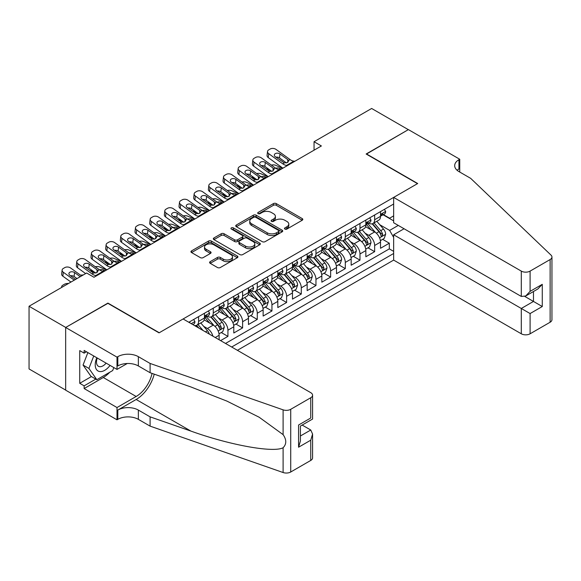 <?xml version="1.0" encoding="UTF-8"?>
<svg xmlns="http://www.w3.org/2000/svg" width="581" height="581" viewBox="0 0 581 581"><rect width="100%" height="100%" fill="white"/><g stroke="black" fill="none" stroke-linecap="round" stroke-linejoin="round"><path stroke-width="0.87" d="M284.901 229.074A1.423 0.821 0 0 0 286.912 229.074L302.214 220.243A2.033 1.177 0 0 0 302.81 219.407A2.033 1.177 0 0 0 302.214 218.579L276.295 203.611A2.033 1.177 0 0 0 273.411 203.611L258.109 212.45A1.423 0.821 0 0 0 257.695 213.031A1.423 0.821 0 0 0 258.109 213.612A1.423 0.821 0 0 0 260.128 213.612L262.111 212.464A6.514 3.762 0 0 1 271.327 212.464L273.484 213.714A6.514 3.762 0 0 1 275.394 216.379A6.514 3.762 0 0 1 273.484 219.037L271.501 220.177A1.423 0.821 0 0 0 271.087 220.758A1.423 0.821 0 0 0 271.501 221.346A1.423 0.821 0 0 0 273.52 221.346L275.503 220.199A6.514 3.762 0 0 1 284.719 220.199L286.876 221.448A6.514 3.762 0 0 1 288.786 224.106A6.514 3.762 0 0 1 286.876 226.772L284.901 227.912A1.423 0.821 0 0 0 284.479 228.493A1.423 0.821 0 0 0 284.901 229.074L284.901 227.912M210.191 261.646A2.033 1.177 0 0 0 209.596 262.481A2.033 1.177 0 0 0 210.191 263.309L217.461 267.514A2.033 1.177 0 0 0 220.344 267.514L237.338 257.703A2.033 1.177 0 0 0 237.934 256.867A2.033 1.177 0 0 0 237.338 256.039L211.411 241.071A2.033 1.177 0 0 0 208.535 241.071L191.541 250.883A2.033 1.177 0 0 0 190.946 251.711A2.033 1.177 0 0 0 191.541 252.546L200.322 257.615A2.033 1.177 0 0 0 203.205 257.615L210.475 253.418A2.033 1.177 0 0 0 211.077 252.582A2.033 1.177 0 0 0 210.475 251.755L206.124 249.242A5.447 3.145 0 0 1 204.527 247.012A5.447 3.145 0 0 1 207.889 244.107A5.447 3.145 0 0 1 213.823 244.79L230.889 254.645A5.447 3.145 0 0 1 232.487 256.867A5.447 3.145 0 0 1 229.125 259.772A5.447 3.145 0 0 1 223.184 259.09L220.344 257.448A2.033 1.177 0 0 0 217.461 257.448L210.191 261.646L210.191 263.309M107.913 303.34L65.733 327.437L29.05 306.26L29.05 368.95L65.66 390.083M107.913 303.086L159.267 332.731L417.492 183.647L366.139 154.001L408.32 129.65L371.644 108.473L314.052 141.72L314.052 150.189M29.05 306.26L86.634 273.012L93.977 277.253L321.387 145.954L314.052 141.72M262.249 241.652A2.033 1.177 0 0 0 265.132 241.652L282.126 231.841A2.033 1.177 0 0 0 282.722 231.013A2.033 1.177 0 0 0 282.126 230.178L256.199 215.21A2.033 1.177 0 0 0 253.323 215.21L236.329 225.021A2.033 1.177 0 0 0 235.733 225.856A2.033 1.177 0 0 0 236.329 226.684L262.249 241.652M231.928 229.386A1.423 0.821 0 0 1 233.373 229.582L233.373 227.89L259.729 243.105A2.033 1.177 0 0 1 260.324 243.94A2.033 1.177 0 0 1 259.729 244.768L242.735 254.58A2.033 1.177 0 0 1 239.859 254.58L213.931 239.612L213.931 237.956A2.033 1.177 0 0 0 213.336 238.784A2.033 1.177 0 0 0 213.931 239.612M213.931 237.956L221.208 233.751A2.033 1.177 0 0 1 224.084 233.751L234.601 239.822A2.033 1.177 0 0 0 237.484 239.822L242.306 237.041A2.033 1.177 0 0 0 242.902 236.206A2.033 1.177 0 0 0 242.306 235.378L231.361 229.052A1.423 0.821 0 0 1 230.94 228.471A1.423 0.821 0 0 1 231.819 227.716A1.423 0.821 0 0 1 233.373 227.89M220.591 340.611L227.926 336.377L221.252 332.521M218.376 317.901L222.058 320.029A8.301 4.793 60 0 1 227.926 330.197L233.794 326.805L233.794 332.993L242.604 327.909L235.922 324.053M233.046 309.433L236.736 311.561A8.301 4.793 60 0 1 242.604 321.721L248.472 318.337L248.472 324.518L257.274 319.434L250.6 315.585M247.724 300.958L251.406 303.086A8.301 4.793 60 0 1 257.274 313.253L263.142 309.862L263.142 316.049L271.944 310.966L265.27 307.109M262.394 292.49L266.076 294.618A8.301 4.793 60 0 1 271.944 304.778L277.812 301.394L277.812 307.574L286.615 302.498L279.94 298.641M277.064 284.022L280.746 286.142A8.301 4.793 60 0 1 286.615 296.31L292.483 292.926L292.483 299.106L301.292 294.022L294.611 290.166M291.735 275.547L295.424 277.674A8.301 4.793 60 0 1 301.292 287.842L307.16 284.45L307.16 290.638L315.962 285.554L309.288 281.698M306.412 267.078L310.094 269.206A8.301 4.793 60 0 1 315.962 279.367L321.83 275.982L321.83 282.163L330.633 277.079L323.958 273.23M321.082 258.603L324.764 260.731A8.301 4.793 60 0 1 330.633 270.899L336.501 267.507L336.501 273.695L345.303 268.611L338.629 264.754M335.753 250.135L339.435 252.263A8.301 4.793 60 0 1 345.303 262.43L351.171 259.039L351.171 265.219L359.98 260.143L353.299 256.286M350.423 241.667L354.105 243.795A8.301 4.793 60 0 1 359.98 253.955L365.848 250.571L365.848 256.751L374.651 251.667L374.651 245.487A8.301 4.793 -120 0 0 368.782 235.32L365.1 233.192M367.976 247.818L374.651 251.667M219.124 339.769L219.124 335.273A8.301 4.793 -120 0 0 213.256 325.113L204.185 319.87M212.915 336.181A8.301 4.793 60 0 0 207.388 328.497L203.706 326.369M233.794 326.805A8.301 4.793 -120 0 0 227.926 316.638L218.855 311.401M248.472 318.337A8.301 4.793 -120 0 0 242.604 308.17L233.526 302.933M263.142 309.862A8.301 4.793 -120 0 0 257.274 299.702L248.203 294.458M277.812 301.394A8.301 4.793 -120 0 0 271.944 291.226L262.873 285.99M292.483 292.926A8.301 4.793 -120 0 0 286.615 282.758L277.544 277.522M307.16 284.45A8.301 4.793 -120 0 0 301.292 274.283L292.214 269.047M321.83 275.982A8.301 4.793 -120 0 0 315.962 265.815L306.884 260.578M336.501 267.507A8.301 4.793 -120 0 0 330.633 257.347L321.562 252.103M351.171 259.039A8.301 4.793 -120 0 0 345.303 248.871L336.232 243.635M365.848 250.571A8.301 4.793 -120 0 0 359.98 240.403L350.902 235.167M237.397 350.314L393.649 260.099L521.295 333.792L521.295 308.467L533.474 301.437L533.474 291.509M231.674 347.01L393.649 253.49M393.649 204.018L188.825 322.273M207.308 316.26L207.388 316.304A8.301 4.793 60 0 0 211.535 316.71L217.41 313.326A8.301 4.793 -120 0 0 219.124 309.528L219.124 304.778M221.986 307.785L222.058 307.828A8.301 4.793 60 0 0 226.212 308.242L232.08 304.851A8.301 4.793 -120 0 0 233.794 301.052L233.794 296.31M236.656 299.317L236.736 299.36A8.301 4.793 60 0 0 240.883 299.774L246.751 296.383A8.301 4.793 -120 0 0 248.472 292.584L248.472 287.842M251.326 290.841L251.406 290.892A8.301 4.793 60 0 0 255.553 291.299L261.421 287.915A8.301 4.793 -120 0 0 263.142 284.109L263.142 279.367M265.996 282.373L266.076 282.417A8.301 4.793 60 0 0 270.223 282.831L276.098 279.439A8.301 4.793 -120 0 0 277.812 275.641L277.812 270.899M280.674 273.905L280.746 273.949A8.301 4.793 60 0 0 284.901 274.355L290.769 270.971A8.301 4.793 -120 0 0 292.483 267.173L292.483 262.43M295.344 265.43L295.424 265.473A8.301 4.793 60 0 0 299.571 265.887L305.439 262.496A8.301 4.793 -120 0 0 307.16 258.698L307.16 253.955M310.014 256.962L310.094 257.005A8.301 4.793 60 0 0 314.241 257.419L320.109 254.028A8.301 4.793 -120 0 0 321.83 250.229L321.83 245.487M324.685 248.494L324.764 248.537A8.301 4.793 60 0 0 328.911 248.944L334.787 245.56A8.301 4.793 -120 0 0 336.501 241.761L336.501 237.012M339.362 240.018L339.435 240.062A8.301 4.793 60 0 0 343.589 240.476L349.457 237.084A8.301 4.793 -120 0 0 351.171 233.286L351.171 228.544M354.032 231.55L354.105 231.594A8.301 4.793 60 0 0 358.259 232.008L364.127 228.616A8.301 4.793 -120 0 0 365.848 224.818L365.848 220.076M225.508 343.451L389.321 248.871L389.321 243.199L380.519 248.283L380.519 242.095A8.301 4.793 -120 0 0 374.651 231.935L365.572 226.692M368.703 223.075L368.782 223.126A8.301 4.793 -120 0 0 372.929 223.532A8.301 4.793 -120 0 0 374.651 219.734L374.651 214.992M372.929 223.532L378.797 220.148A8.301 4.793 -120 0 0 380.519 216.343L380.519 211.6M189.784 322.825L189.784 321.721M198.586 316.638L198.586 321.387A8.301 4.793 60 0 1 196.865 325.186A8.301 4.793 60 0 1 194.308 325.44M196.865 325.186L202.733 321.794A8.301 4.793 -120 0 0 204.454 317.996L204.454 313.253M213.256 308.17L213.256 312.912A8.301 4.793 60 0 1 211.535 316.71M227.926 299.702L227.926 304.444A8.301 4.793 60 0 1 226.212 308.242M242.604 291.226L242.604 295.969A8.301 4.793 60 0 1 240.883 299.774M257.274 282.758L257.274 287.501A8.301 4.793 60 0 1 255.553 291.299M271.944 274.283L271.944 279.033A8.301 4.793 60 0 1 270.223 282.831M286.615 265.815L286.615 270.557A8.301 4.793 60 0 1 284.901 274.355M301.292 257.347L301.292 262.089A8.301 4.793 60 0 1 299.571 265.887M315.962 248.871L315.962 253.614A8.301 4.793 60 0 1 314.241 257.419M330.633 240.403L330.633 245.146A8.301 4.793 60 0 1 328.911 248.944M345.303 231.935L345.303 236.678A8.301 4.793 60 0 1 343.589 240.476M359.98 223.46L359.98 228.202A8.301 4.793 60 0 1 358.259 232.008M359.98 253.955L359.98 260.143M345.303 262.43L345.303 268.611M330.633 270.899L330.633 277.079M315.962 279.367L315.962 285.554M301.292 287.842L301.292 294.022M286.615 296.31L286.615 302.498M271.944 304.778L271.944 310.966M257.274 313.253L257.274 319.434M242.604 321.721L242.604 327.909M227.926 330.197L227.926 336.377M393.649 237.397L389.611 230.41L379.771 224.724M389.611 230.41L398.268 225.406M383.082 214.774L393.649 220.874M383.373 214.607L389.611 218.209L393.649 215.878M382.647 239.343L389.321 243.199M389.321 248.871L393.649 251.37M285.467 229.277L286.876 228.464A6.514 3.762 0 0 0 288.786 225.806L288.786 224.106M275.394 216.379L275.394 218.071A6.514 3.762 0 0 1 273.484 220.729L272.075 221.543M302.185 220.257L276.295 205.304A2.033 1.177 0 0 0 273.411 205.304L258.683 213.815M282.126 230.178L282.126 231.841L256.199 216.909A2.033 1.177 0 0 0 253.323 216.909L236.358 226.699M278.524 231.594A1.423 0.821 0 0 0 278.945 231.013A1.423 0.821 0 0 0 278.524 230.425L255.771 217.287A1.423 0.821 0 0 0 253.752 217.287L251.667 218.492A6.514 3.762 0 0 0 249.757 221.158A6.514 3.762 0 0 0 251.667 223.816L267.216 232.799A6.514 3.762 0 0 0 276.44 232.799L278.524 231.594L278.524 233.286A1.423 0.821 0 0 0 278.945 232.705L278.945 231.013M249.757 221.158L249.757 222.85A6.514 3.762 0 0 0 251.667 225.508L251.667 223.816M278.524 233.286L276.44 234.492A6.514 3.762 0 0 1 267.216 234.492L251.667 225.508M213.961 239.633L221.208 235.45L221.208 233.751M242.902 236.206L242.902 237.898A2.033 1.177 0 0 1 242.306 238.733L237.484 241.514A2.033 1.177 0 0 1 234.601 241.514L224.084 235.45A2.033 1.177 0 0 0 221.208 235.45M233.373 229.582L259.707 244.783M245.509 246.119A5.447 3.145 0 0 0 251.45 246.802A5.447 3.145 0 0 0 254.812 243.897A5.447 3.145 0 0 0 253.214 241.674L247.201 238.203A2.033 1.177 0 0 0 244.325 238.203L239.495 240.984A2.033 1.177 0 0 0 238.9 241.819A2.033 1.177 0 0 0 239.495 242.647L245.509 246.119L245.509 247.818A5.447 3.145 0 0 0 251.45 248.501A5.447 3.145 0 0 0 254.812 245.589L254.812 243.897M238.9 241.819L238.9 243.512A2.033 1.177 0 0 0 239.495 244.347L239.495 242.647M245.509 247.818L239.495 244.347M232.487 256.867L232.487 258.56A5.447 3.145 0 0 1 229.125 261.472A5.447 3.145 0 0 1 223.184 260.789L220.344 259.148A2.033 1.177 0 0 0 217.461 259.148L210.22 263.331M204.527 247.012L204.527 248.712A5.447 3.145 0 0 0 206.124 250.934L206.124 249.242M210.475 251.755L210.475 253.418L206.124 250.934M237.309 257.717L211.411 242.764A2.033 1.177 0 0 0 208.535 242.764L191.57 252.561M380.395 240.643L384.186 238.457L385.653 234.216A5.498 3.174 -120 0 0 383.511 229.059L376.808 221.296M282.635 168.323L275.59 165.287A4.147 2.077 -5.9 0 0 271.342 165.106M375.464 232.465L367.802 223.598M270.535 170.502L268.255 169.521L268.386 170.785M371.106 229.887L366.655 224.738A13.174 7.604 -120 0 0 366.248 224.281M372.181 223.83L378.965 231.681A5.498 3.174 60 0 1 380.925 235.472L381.325 236.118L382.066 236.017L382.683 234.455A5.498 3.174 -120 0 0 380.722 230.664L374.019 222.908M372.581 223.707L379.865 232.139A2.803 1.62 60 0 1 380.57 233.235L382.683 234.455M267.064 167.996A4.147 2.077 -5.9 0 0 267.064 168.25A4.147 2.077 -5.9 0 0 268.255 169.521M275.735 168.272A3.319 1.663 174.1 0 1 279.512 168.308L281.32 169.086M287.551 165.491L286.556 165.403A10.378 5.992 60 0 1 282.765 163.82L268.712 153.66L268.255 157.596A4.147 2.68 -173.3 0 1 267.064 155.425L267.529 151.488A4.147 2.68 6.7 0 0 268.712 153.66M282.903 168.17A15.564 8.984 60 0 1 282.301 167.756L268.255 157.596M384.404 209.356L385.653 211.52A5.498 3.174 60 0 1 384.513 213.953L381.724 215.558A5.498 3.174 -120 0 0 382.683 214.295L382.567 213.808M294.894 161.249L293.892 161.169A10.378 5.992 60 0 1 290.101 159.586L276.048 149.426A4.147 2.68 6.7 0 0 270.201 149.012L268.734 149.862A4.147 2.68 6.7 0 0 267.529 151.488M287.813 162.433L287.697 159.564L288.517 160.501L287.711 162.498L284.341 162.912L275.278 156.688A3.319 2.142 -173.3 0 1 274.326 154.945A3.319 2.142 -173.3 0 1 275.292 153.645A3.319 2.142 -173.3 0 1 279.969 153.98L279.512 157.916L286.484 162.956M279.512 157.916A3.319 2.142 6.7 0 0 275.96 157.182M287.697 159.564L279.969 153.98M290.101 159.586L288.517 160.501L288.677 161.097M380.7 215.82L380.722 215.82A5.498 3.174 -120 0 0 381.724 215.558M381.971 213.881L382.683 214.295C382.342 213.467 381.753 213.801 380.925 215.311A5.498 3.174 60 0 1 380.519 216.088M96.824 357.758A13.486 7.785 120 0 0 99.99 371.579A13.486 7.785 120 0 0 110.049 365.398M97.274 358.019A9.231 5.331 120 0 0 98.407 366.284A9.231 5.331 120 0 0 99.758 366.705A9.231 5.331 120 0 0 106.127 363.132M113.832 367.577L112.678 370.562L96.838 379.705L90.97 376.314L83.047 365.05L87.876 352.594M96.838 379.705L88.915 368.434L93.752 355.986M83.047 365.05L88.915 368.434M404.064 228.754L393.649 234.768L530.097 313.551L530.097 333.792L550.127 322.23L550.127 259.547A6.224 3.595 0 0 0 551.95 257.005A6.224 3.595 0 0 0 551.049 255.146L470.675 178.352L458.939 171.577A14.525 8.388 180 0 1 454.683 165.65A14.525 8.388 180 0 1 458.939 159.717L459.745 159.252L408.392 129.607L366.357 154.125M393.649 234.768L393.649 260.099M366.357 153.871L417.71 183.523L393.649 197.417L521.295 271.109A6.224 3.595 0 0 0 530.097 271.109L550.127 259.547M459.745 159.252L459.745 171.533L459.31 171.787M393.649 197.417L393.649 222.741L521.295 296.441L521.295 271.109M551.95 257.005L551.95 319.688A6.224 3.595 180 0 1 550.127 322.23M530.097 333.792A6.224 3.595 180 0 1 521.295 333.792M457.109 170.284A14.525 8.388 180 0 1 458.939 168.991L458.939 159.717M524.817 296.441L542.276 306.521L530.097 313.551M530.097 271.109L530.097 291.357L525.696 296.005L521.295 296.441M530.097 291.357L542.276 284.327L537.875 288.968L525.696 296.005M183.109 318.969L310.755 392.669A6.224 3.595 -0 0 1 312.578 395.203A6.224 3.595 -0 0 1 310.755 397.745L290.725 409.307L290.725 471.997A6.224 3.595 180 0 1 283.107 472.527L150.094 426.127L138.358 419.351A14.525 8.388 -0 0 0 117.812 419.351L117.006 419.816L65.66 390.171L65.66 327.481L107.696 303.217L159.041 332.862L183.109 318.969M150.094 426.127L150.094 416.853L190.88 431.08C229.858 445.133 273.411 452.998 283.107 447.74C286.636 444.124 286.636 439.752 283.107 434.632L259.177 417.238L226.982 401.137L190.88 386.946L150.094 372.719L138.358 365.943A14.525 8.388 -0 0 0 117.812 365.943L117.812 356.661L117.006 357.133L65.66 327.481M150.094 372.719L150.094 363.445L138.358 356.661A14.525 8.388 -0 0 0 117.812 356.661M190.88 431.08L136.157 399.488L117.812 410.077A14.525 8.388 -0 0 1 138.358 410.077L150.094 416.853M310.755 460.435L310.755 440.187L312.578 434.051L312.578 457.893A6.224 3.595 180 0 1 310.755 460.435L290.725 471.997M283.107 434.632L283.107 409.845L150.094 363.445M109.758 372.247A23.342 13.479 -60 0 1 103.287 377.505L84.143 388.558L84.143 385.849L95.807 379.11M86.489 351.795L84.143 353.146L79.742 350.612L79.742 383.307L84.143 385.849M84.143 353.146L84.143 350.437L117.006 369.414L117.006 357.133M117.006 419.816L117.006 407.535L136.157 396.482A23.342 13.479 120 0 0 152.048 373.401M84.143 388.558L117.006 407.535M302.156 425.06L310.755 430.02L312.578 434.051M136.157 399.488A27.024 15.607 120 0 0 154.226 374.157M127.254 363.495L117.006 369.414M283.107 409.845A6.224 3.595 -0 0 0 290.725 409.307M79.742 383.307L91.406 376.568M310.755 440.187L298.576 447.217L300.399 441.081L300.399 426.076L312.578 419.046L312.578 395.203M298.576 447.217L298.576 425.023C300.951 426.396 300.951 426.396 298.576 425.023L310.755 417.993C313.13 419.366 313.13 419.366 310.755 417.993L310.755 397.745M365.725 249.118L369.516 246.925L370.983 242.691A5.498 3.174 -120 0 0 368.841 237.527L362.137 229.764M267.964 176.798L260.92 173.755A4.147 2.077 -5.9 0 0 256.671 173.574M360.794 240.941L353.132 232.066M255.865 178.977L253.585 177.989L253.715 179.26M356.436 238.355L351.984 233.206A13.174 7.604 -120 0 0 351.578 232.749M357.511 232.306L364.294 240.156A5.498 3.174 60 0 1 366.255 243.94L366.655 244.594L367.395 244.485L368.013 242.923A5.498 3.174 -120 0 0 366.052 239.14L359.349 231.376M357.911 232.175L365.195 240.607A2.803 1.62 60 0 1 365.899 241.703L368.013 242.923M252.394 176.464A4.147 2.077 -5.9 0 0 252.386 176.726A4.147 2.077 -5.9 0 0 253.585 177.989M261.058 176.74A3.319 1.663 174.1 0 1 264.834 176.777L266.643 177.561M351.047 257.586L354.846 255.393L356.306 251.159A5.498 3.174 -120 0 0 354.17 245.995L347.467 238.239M253.294 185.266L246.25 182.231A4.147 2.077 -5.9 0 0 242.001 182.049M346.123 249.409L338.462 240.541M241.188 187.445L238.907 186.465L239.038 187.728M341.759 246.831L337.314 241.681A13.174 7.604 -120 0 0 336.907 241.224M342.841 240.774L349.617 248.624A5.498 3.174 60 0 1 351.578 252.408L351.977 253.062L352.725 252.96L353.342 251.399A5.498 3.174 -120 0 0 351.382 247.608L344.678 239.844M343.24 240.643L350.525 249.082A2.803 1.62 60 0 1 351.229 250.179L353.342 251.399M237.723 184.94A4.147 2.077 -5.9 0 0 237.716 185.194A4.147 2.077 -5.9 0 0 238.907 186.465M246.388 185.216A3.319 1.663 174.1 0 1 250.164 185.252L251.972 186.029M336.377 266.054L340.168 263.868L341.635 259.634A5.498 3.174 -120 0 0 339.493 254.471L332.79 246.707M238.624 193.742L231.572 190.699A4.147 2.077 -5.9 0 0 227.331 190.517M331.446 257.884L323.784 249.009M226.517 195.92L224.237 194.933L224.368 196.196M327.088 255.299L322.644 250.15A13.174 7.604 -120 0 0 322.23 249.692M328.163 249.242L334.946 257.092A5.498 3.174 60 0 1 336.907 260.884L337.307 261.537L338.048 261.428L338.665 259.867A5.498 3.174 -120 0 0 336.711 256.076L330.001 248.319M328.563 249.118L335.854 257.55A2.803 1.62 60 0 1 336.559 258.647L338.665 259.867M223.046 193.408A4.147 2.077 -5.9 0 0 223.046 193.662A4.147 2.077 -5.9 0 0 224.237 194.933M231.717 193.684A3.319 1.663 174.1 0 1 235.494 193.72L237.302 194.504M321.707 274.53L325.498 272.336L326.965 268.102A5.498 3.174 -120 0 0 324.823 262.939L318.119 255.175M223.946 202.21L216.902 199.167A4.147 2.077 -5.9 0 0 212.653 198.985M316.776 266.352L309.114 257.485M211.847 204.389L209.567 203.408L209.697 204.672M312.418 263.767L307.966 258.618A13.174 7.604 -120 0 0 307.56 258.16M313.493 257.717L320.276 265.568A5.498 3.174 60 0 1 322.237 269.352L322.637 270.005L323.377 269.904L323.995 268.335A5.498 3.174 -120 0 0 322.034 264.551L315.33 256.787M313.893 257.586L321.177 266.025A2.803 1.62 60 0 1 321.889 267.115L323.995 268.335M208.376 201.883A4.147 2.077 -5.9 0 0 208.376 202.137A4.147 2.077 -5.9 0 0 209.567 203.408M217.047 202.152A3.319 1.663 174.1 0 1 220.824 202.195L222.632 202.972M272.881 173.959L271.886 173.872A10.378 5.992 60 0 1 268.088 172.296L254.042 162.135L253.585 166.072A4.147 2.68 -173.3 0 1 252.394 163.893L252.851 159.957A4.147 2.68 6.7 0 0 254.042 162.135M268.233 176.646A15.564 8.984 60 0 1 267.63 176.232L253.585 166.072M369.734 217.831L370.983 219.988A5.498 3.174 60 0 1 369.843 222.421L367.054 224.034A5.498 3.174 -120 0 0 368.013 222.763L367.896 222.276M280.216 169.725L279.221 169.637A10.378 5.992 60 0 1 275.43 168.054L261.377 157.894A4.147 2.68 6.7 0 0 255.531 157.487L254.064 158.33A4.147 2.68 6.7 0 0 252.851 159.957M273.143 170.908L273.026 168.04L273.847 168.969L273.034 170.967L269.671 171.38L260.6 165.157A3.319 2.142 -173.3 0 1 259.656 163.421A3.319 2.142 -173.3 0 1 260.622 162.121A3.319 2.142 -173.3 0 1 265.299 162.448L264.834 166.384L271.806 171.424M264.834 166.384A3.319 2.142 6.7 0 0 261.29 165.658M273.026 168.04L265.299 162.448M275.43 168.054L273.847 168.969L274.007 169.572M366.03 224.288L366.052 224.288A5.498 3.174 -120 0 0 367.054 224.034M367.301 222.356L368.013 222.763C367.664 221.935 367.083 222.276 366.255 223.779A5.498 3.174 60 0 1 365.848 224.564M258.211 182.427L257.216 182.347A10.378 5.992 60 0 1 253.418 180.764L239.372 170.603L238.907 174.54A4.147 2.68 -173.3 0 1 237.723 172.361L238.181 168.425A4.147 2.68 6.7 0 0 239.372 170.603M253.556 185.114A15.564 8.984 60 0 1 252.96 184.7L238.907 174.54M355.064 226.299L356.306 228.456A5.498 3.174 60 0 1 355.173 230.889L352.384 232.502A5.498 3.174 -120 0 0 353.342 231.238L353.226 230.744M265.546 178.193L264.551 178.106A10.378 5.992 60 0 1 260.753 176.53L246.707 166.369A4.147 2.68 6.7 0 0 240.861 165.955L239.394 166.805A4.147 2.68 6.7 0 0 238.181 168.425M258.472 179.376L258.356 176.508L259.177 177.437L258.363 179.442L255.001 179.849L245.93 173.632A3.319 2.142 -173.3 0 1 244.979 171.889A3.319 2.142 -173.3 0 1 245.952 170.589A3.319 2.142 -173.3 0 1 250.629 170.923L250.164 174.859L257.136 179.899M250.164 174.859A3.319 2.142 6.7 0 0 246.62 174.126M258.356 176.508L250.629 170.923M260.753 176.53L259.177 177.437L259.337 178.04M351.36 232.756L351.382 232.756A5.498 3.174 -120 0 0 352.384 232.502M352.631 230.824L353.342 231.238C352.994 230.403 352.406 230.744 351.578 232.247A5.498 3.174 60 0 1 351.171 233.032M243.541 190.902L242.538 190.815A10.378 5.992 60 0 1 238.747 189.232L224.694 179.071L224.237 183.008A4.147 2.68 -173.3 0 1 223.053 180.836L223.511 176.9A4.147 2.68 6.7 0 0 224.694 179.071M238.885 193.589A15.564 8.984 60 0 1 238.29 193.168L224.237 183.008M340.393 234.768L341.635 236.932A5.498 3.174 60 0 1 340.495 239.365L337.714 240.97A5.498 3.174 -120 0 0 338.665 239.706L338.556 239.219M250.876 186.668L249.874 186.581A10.378 5.992 60 0 1 246.083 184.998L232.037 174.837A4.147 2.68 6.7 0 0 226.191 174.423L224.724 175.273A4.147 2.68 6.7 0 0 223.511 176.9M243.802 187.845L243.679 184.976L244.499 185.913L243.693 187.91L240.331 188.324L231.26 182.1A3.319 2.142 -173.3 0 1 230.308 180.357A3.319 2.142 -173.3 0 1 231.274 179.064A3.319 2.142 -173.3 0 1 235.951 179.391L235.494 183.327L242.466 188.367M235.494 183.327A3.319 2.142 6.7 0 0 231.942 182.601M243.679 184.976L235.951 179.391M246.083 184.998L244.499 185.913L244.666 186.508M336.682 241.231L336.711 241.231A5.498 3.174 -120 0 0 337.714 240.97M337.96 239.292L338.665 239.706C338.324 238.878 337.735 239.212 336.907 240.723A5.498 3.174 60 0 1 336.501 241.507M228.87 199.37L227.868 199.283A10.378 5.992 60 0 1 224.077 197.707L210.024 187.547L209.567 191.483A4.147 2.68 -173.3 0 1 208.376 189.304L208.84 185.368A4.147 2.68 6.7 0 0 210.024 187.547M224.215 202.057A15.564 8.984 60 0 1 223.612 201.643L209.567 191.483M325.716 243.243L326.965 245.4A5.498 3.174 60 0 1 325.825 247.833L323.036 249.445A5.498 3.174 -120 0 0 323.995 248.174L323.878 247.688M236.206 195.136L235.203 195.049A10.378 5.992 60 0 1 231.412 193.473L217.359 183.305A4.147 2.68 6.7 0 0 211.513 182.899L210.046 183.741A4.147 2.68 6.7 0 0 208.84 185.368M229.125 196.32L229.008 193.451L229.829 194.381L229.023 196.385L225.653 196.792L216.59 190.575A3.319 2.142 -173.3 0 1 215.638 188.832A3.319 2.142 -173.3 0 1 216.604 187.532A3.319 2.142 -173.3 0 1 221.281 187.859L220.824 191.795L227.796 196.843M220.824 191.795A3.319 2.142 6.7 0 0 217.272 191.069M229.008 193.451L221.281 187.859M231.412 193.473L229.829 194.381L229.989 194.984M322.012 249.699L322.034 249.699A5.498 3.174 -120 0 0 323.036 249.445M323.283 247.767L323.995 248.174C323.653 247.346 323.065 247.688 322.237 249.191A5.498 3.174 60 0 1 321.83 249.975M307.037 282.998L310.828 280.812L312.295 276.571A5.498 3.174 -120 0 0 310.152 271.407L303.449 263.651M209.276 210.678L202.232 207.642A4.147 2.077 -5.9 0 0 197.983 207.461M302.105 274.82L294.444 265.953M197.177 212.857L194.896 211.876L195.027 213.14M297.748 272.242L293.296 267.093A13.174 7.604 -120 0 0 292.889 266.635M298.823 266.185L305.606 274.036A5.498 3.174 60 0 1 307.567 277.827L307.966 278.473L308.707 278.372L309.324 276.81A5.498 3.174 -120 0 0 307.364 273.019L300.66 265.256M299.222 266.054L306.507 274.493A2.803 1.62 60 0 1 307.211 275.59L309.324 276.81M193.705 210.351A4.147 2.077 -5.9 0 0 193.698 210.605A4.147 2.077 -5.9 0 0 194.896 211.876M202.37 210.627A3.319 1.663 174.1 0 1 206.153 210.663L207.954 211.44M214.193 207.838L213.198 207.758A10.378 5.992 60 0 1 209.4 206.175L195.354 196.015L194.896 199.951A4.147 2.68 -173.3 0 1 193.705 197.78L194.163 193.836A4.147 2.68 6.7 0 0 195.354 196.015M209.545 210.525A15.564 8.984 60 0 1 208.942 210.111L194.896 199.951M311.046 251.711L312.295 253.868A5.498 3.174 60 0 1 311.155 256.301L308.366 257.913A5.498 3.174 -120 0 0 309.324 256.649L309.208 256.156M221.528 203.604L220.533 203.517A10.378 5.992 60 0 1 216.742 201.941L202.689 191.781A4.147 2.68 6.7 0 0 196.843 191.367L195.376 192.217A4.147 2.68 6.7 0 0 194.163 193.836M214.454 204.788L214.338 201.919L215.159 202.856L214.345 204.853L210.983 205.267L201.912 199.043A3.319 2.142 -173.3 0 1 200.968 197.3A3.319 2.142 -173.3 0 1 201.934 196A3.319 2.142 -173.3 0 1 206.611 196.334L206.153 200.271L213.118 205.311M206.153 200.271A3.319 2.142 6.7 0 0 202.602 199.537M214.338 201.919L206.611 196.334M216.742 201.941L215.159 202.856L215.319 203.452M307.342 258.175L307.364 258.175A5.498 3.174 -120 0 0 308.366 257.913M308.613 256.236L309.324 256.649C308.976 255.822 308.395 256.156 307.567 257.666A5.498 3.174 60 0 1 307.16 258.443M292.359 291.466L296.157 289.28L297.617 285.046A5.498 3.174 -120 0 0 295.482 279.882L288.779 272.119M194.606 219.153L187.561 216.11A4.147 2.077 -5.9 0 0 183.313 215.929M287.435 283.296L279.773 274.421M182.499 221.332L180.219 220.344L180.35 221.608M283.07 280.71L278.626 275.561A13.174 7.604 -120 0 0 278.219 275.103M284.153 274.653L290.928 282.504A5.498 3.174 60 0 1 292.889 286.295L293.289 286.949L294.037 286.84L294.654 285.278A5.498 3.174 -120 0 0 292.693 281.487L285.99 273.731M284.552 274.53L291.836 282.962A2.803 1.62 60 0 1 292.541 284.058L294.654 285.278M179.035 218.819A4.147 2.077 -5.9 0 0 179.028 219.073A4.147 2.077 -5.9 0 0 180.219 220.344M187.699 219.095A3.319 1.663 174.1 0 1 191.476 219.131L193.284 219.916M199.523 216.314L198.528 216.226A10.378 5.992 60 0 1 194.729 214.65L180.684 204.483L180.219 208.419A4.147 2.68 -173.3 0 1 179.035 206.248L179.493 202.311A4.147 2.68 6.7 0 0 180.684 204.483M194.875 219.001A15.564 8.984 60 0 1 194.272 218.587L180.219 208.419M296.375 260.179L297.617 262.343A5.498 3.174 60 0 1 296.484 264.776L293.695 266.381A5.498 3.174 -120 0 0 294.654 265.118L294.538 264.631M206.858 212.08L205.863 211.992A10.378 5.992 60 0 1 202.065 210.409L188.019 200.249A4.147 2.68 6.7 0 0 182.173 199.842L180.706 200.685A4.147 2.68 6.7 0 0 179.493 202.311M199.784 213.256L199.668 210.395L200.489 211.324L199.675 213.321L196.313 213.735L187.242 207.511A3.319 2.142 -173.3 0 1 186.29 205.776A3.319 2.142 -173.3 0 1 187.264 204.476A3.319 2.142 -173.3 0 1 191.941 204.802L191.476 208.739L198.448 213.779M191.476 208.739A3.319 2.142 6.7 0 0 187.932 208.013M199.668 210.395L191.941 204.802M202.065 210.409L200.489 211.324L200.648 211.92M292.671 266.643L292.693 266.643A5.498 3.174 -120 0 0 293.695 266.381M293.942 264.711L294.654 265.118C294.306 264.29 293.717 264.631 292.889 266.134A5.498 3.174 60 0 1 292.483 266.919M277.689 299.941L281.48 297.748L282.947 293.514A5.498 3.174 -120 0 0 280.805 288.35L274.101 280.594M179.936 227.621L172.884 224.578A4.147 2.077 -5.9 0 0 168.643 224.397M272.758 291.764L265.096 282.896M167.829 229.8L165.549 228.82L165.679 230.083M268.4 289.178L263.956 284.036A13.174 7.604 -120 0 0 263.549 283.572M269.475 283.129L276.258 290.979A5.498 3.174 60 0 1 278.219 294.763L278.619 295.417L279.359 295.315L279.977 293.746A5.498 3.174 -120 0 0 278.023 289.963L271.312 282.199M269.875 282.998L277.166 291.437A2.803 1.62 60 0 1 277.871 292.534L279.977 293.746M164.365 227.294A4.147 2.077 -5.9 0 0 164.358 227.549A4.147 2.077 -5.9 0 0 165.549 228.82M173.029 227.563A3.319 1.663 174.1 0 1 176.806 227.607L178.614 228.384M184.852 224.782L183.85 224.694A10.378 5.992 60 0 1 180.059 223.119L166.006 212.958L165.549 216.895A4.147 2.68 -173.3 0 1 164.365 214.716L164.822 210.78A4.147 2.68 6.7 0 0 166.006 212.958M180.197 227.469A15.564 8.984 60 0 1 179.602 227.055L165.549 216.895M281.705 268.654L282.947 270.811A5.498 3.174 60 0 1 281.814 273.244L279.025 274.857A5.498 3.174 -120 0 0 279.977 273.586L279.868 273.099M192.188 220.548L191.185 220.46A10.378 5.992 60 0 1 187.394 218.884L173.349 208.724A4.147 2.68 6.7 0 0 167.502 208.31L166.035 209.16A4.147 2.68 6.7 0 0 164.822 210.78M185.114 221.731L184.99 218.863L185.818 219.792L185.005 221.797L181.642 222.203L172.572 215.987A3.319 2.142 -173.3 0 1 171.62 214.244A3.319 2.142 -173.3 0 1 172.586 212.944A3.319 2.142 -173.3 0 1 177.263 213.271L176.806 217.207L183.778 222.254M176.806 217.207A3.319 2.142 6.7 0 0 173.254 216.481M184.99 218.863L177.263 213.271M187.394 218.884L185.818 219.792L185.978 220.395M278.001 275.111L278.023 275.111A5.498 3.174 -120 0 0 279.025 274.857M279.272 273.179L279.977 273.586C279.635 272.758 279.047 273.099 278.219 274.602A5.498 3.174 60 0 1 277.812 275.387M263.019 308.409L266.81 306.223L268.277 301.989A5.498 3.174 -120 0 0 266.134 296.826L259.431 289.062M165.258 236.097L158.214 233.054A4.147 2.077 -5.9 0 0 153.965 232.872M258.087 300.232L250.426 291.364M153.159 238.268L150.878 237.288L151.009 238.551M253.73 297.654L249.285 292.504A13.174 7.604 -120 0 0 248.871 292.047M254.805 291.597L261.588 299.447A5.498 3.174 60 0 1 263.549 303.238L263.948 303.892L264.689 303.783L265.306 302.222A5.498 3.174 -120 0 0 263.346 298.431L256.642 290.674M255.204 291.473L262.489 299.905A2.803 1.62 60 0 1 263.2 301.002L265.306 302.222M149.687 235.763A4.147 2.077 -5.9 0 0 149.687 236.017A4.147 2.077 -5.9 0 0 150.878 237.288M158.359 236.039A3.319 1.663 174.1 0 1 162.135 236.075L163.944 236.852M170.182 233.257L169.18 233.17A10.378 5.992 60 0 1 165.389 231.587L151.336 221.426L150.878 225.363A4.147 2.68 -173.3 0 1 149.687 223.191L150.152 219.255A4.147 2.68 6.7 0 0 151.336 221.426M165.527 235.937A15.564 8.984 60 0 1 164.924 235.523L150.878 225.363M267.028 277.122L268.277 279.287A5.498 3.174 60 0 1 267.137 281.72L264.348 283.325A5.498 3.174 -120 0 0 265.306 282.061L265.19 281.574M177.517 229.016L176.515 228.936A10.378 5.992 60 0 1 172.724 227.353L158.671 217.192A4.147 2.68 6.7 0 0 152.825 216.778L151.358 217.628A4.147 2.68 6.7 0 0 150.152 219.255M170.436 230.199L170.32 227.331L171.141 228.268L170.335 230.265L166.965 230.679L157.901 224.455A3.319 2.142 -173.3 0 1 156.95 222.712A3.319 2.142 -173.3 0 1 157.916 221.412A3.319 2.142 -173.3 0 1 162.593 221.746L162.135 225.682L169.107 230.722M162.135 225.682A3.319 2.142 6.7 0 0 158.584 224.949M170.32 227.331L162.593 221.746M172.724 227.353L171.141 228.268L171.301 228.863M263.324 283.586L263.346 283.586A5.498 3.174 -120 0 0 264.348 283.325M264.595 281.647L265.306 282.061C264.965 281.233 264.377 281.567 263.549 283.078A5.498 3.174 60 0 1 263.142 283.855M248.348 316.885L252.139 314.691L253.606 310.457A5.498 3.174 -120 0 0 251.464 305.294L244.761 297.53M150.588 244.565L143.543 241.522A4.147 2.077 -5.9 0 0 139.295 241.34M243.417 308.707L235.755 299.832M138.489 246.743L136.208 245.756L136.339 247.027M239.06 306.122L234.608 300.973A13.174 7.604 -120 0 0 234.201 300.515M240.135 300.072L246.918 307.923A5.498 3.174 60 0 1 248.879 311.706L249.278 312.36L250.019 312.251L250.636 310.69A5.498 3.174 -120 0 0 248.675 306.906L241.972 299.142M240.534 299.941L247.818 308.373A2.803 1.62 60 0 1 248.523 309.47L250.636 310.69M135.017 244.231A4.147 2.077 -5.9 0 0 135.01 244.492A4.147 2.077 -5.9 0 0 136.208 245.756M143.681 244.507A3.319 1.663 174.1 0 1 147.465 244.543L149.266 245.327M155.505 241.725L154.51 241.638A10.378 5.992 60 0 1 150.719 240.062L136.666 229.902L136.208 233.838A4.147 2.68 -173.3 0 1 135.017 231.659L135.475 227.723A4.147 2.68 6.7 0 0 136.666 229.902M150.857 244.412A15.564 8.984 60 0 1 150.254 243.998L136.208 233.838M252.357 285.598L253.606 287.755A5.498 3.174 60 0 1 252.466 290.188L249.677 291.8A5.498 3.174 -120 0 0 250.636 290.529L250.52 290.042M162.84 237.491L161.845 237.404A10.378 5.992 60 0 1 158.054 235.821L144.001 225.66A4.147 2.68 6.7 0 0 138.155 225.254L136.688 226.096A4.147 2.68 6.7 0 0 135.475 227.723M155.766 238.675L155.65 235.806L156.471 236.736L155.664 238.733L152.295 239.147L143.224 232.923A3.319 2.142 -173.3 0 1 142.28 231.187A3.319 2.142 -173.3 0 1 143.246 229.887A3.319 2.142 -173.3 0 1 147.923 230.214L147.465 234.15L154.43 239.19M147.465 234.15A3.319 2.142 6.7 0 0 143.914 233.424M155.65 235.806L147.923 230.214M158.054 235.821L156.471 236.736L156.63 237.338M248.653 292.054L248.675 292.054A5.498 3.174 -120 0 0 249.677 291.8M249.924 290.122L250.636 290.529C250.288 289.701 249.707 290.042 248.879 291.546A5.498 3.174 60 0 1 248.472 292.33M233.678 325.353L237.469 323.167L238.929 318.925A5.498 3.174 -120 0 0 236.794 313.762L230.091 306.005M135.918 253.033L128.873 249.997A4.147 2.077 -5.9 0 0 124.624 249.815M228.747 317.175L221.085 308.308M123.811 255.212L121.531 254.231L121.661 255.495M224.382 314.597L219.938 309.448A13.174 7.604 -120 0 0 219.531 308.99M225.464 308.54L232.24 316.391A5.498 3.174 60 0 1 234.201 320.182L234.601 320.828L235.349 320.727L235.966 319.165A5.498 3.174 -120 0 0 234.005 315.374L227.302 307.61M225.864 308.409L233.148 316.848A2.803 1.62 60 0 1 233.852 317.945L235.966 319.165M120.347 252.706A4.147 2.077 -5.9 0 0 120.34 252.96A4.147 2.077 -5.9 0 0 121.531 254.231M129.011 252.982A3.319 1.663 174.1 0 1 132.788 253.018L134.596 253.795M140.834 250.193L139.839 250.113A10.378 5.992 60 0 1 136.041 248.53L121.995 238.37L121.531 242.306A4.147 2.68 -173.3 0 1 120.347 240.127L120.804 236.191A4.147 2.68 6.7 0 0 121.995 238.37M136.186 252.88A15.564 8.984 60 0 1 135.584 252.466L121.531 242.306M237.687 294.066L238.929 296.223A5.498 3.174 60 0 1 237.796 298.656L235.007 300.268A5.498 3.174 -120 0 0 235.966 299.004L235.85 298.511M148.17 245.959L147.175 245.872A10.378 5.992 60 0 1 143.376 244.296L129.331 234.136A4.147 2.68 6.7 0 0 123.484 233.722L122.017 234.571A4.147 2.68 6.7 0 0 120.804 236.191M141.096 247.143L140.98 244.274L141.8 245.204L140.987 247.208L137.624 247.615L128.554 241.398A3.319 2.142 -173.3 0 1 127.602 239.655A3.319 2.142 -173.3 0 1 128.575 238.355A3.319 2.142 -173.3 0 1 133.252 238.689L132.788 242.626L139.76 247.666M132.788 242.626A3.319 2.142 6.7 0 0 129.243 241.892M140.98 244.274L133.252 238.689M143.376 244.296L141.8 245.204L141.96 245.807M233.983 300.522L234.005 300.522A5.498 3.174 -120 0 0 235.007 300.268M235.254 298.59L235.966 299.004C235.617 298.169 235.029 298.511 234.201 300.014A5.498 3.174 60 0 1 233.794 300.798M219.001 333.821L222.792 331.635L224.259 327.401A5.498 3.174 -120 0 0 222.116 322.237L215.413 314.474M121.247 261.508L114.196 258.465A4.147 2.077 -5.9 0 0 109.954 258.284M214.069 325.65L206.408 316.776M109.141 263.687L106.86 262.699L106.991 263.963M209.712 323.065L205.267 317.916A13.174 7.604 -120 0 0 204.861 317.458M210.794 317.008L217.57 324.859A5.498 3.174 60 0 1 219.531 328.65L219.93 329.304L220.671 329.195L221.296 327.633A5.498 3.174 -120 0 0 219.335 323.842L212.631 316.086M211.186 316.885L218.478 325.316A2.803 1.62 60 0 1 219.182 326.413L221.296 327.633M105.677 261.174A4.147 2.077 -5.9 0 0 105.669 261.428A4.147 2.077 -5.9 0 0 106.86 262.699M114.341 261.45A3.319 1.663 174.1 0 1 118.117 261.486L119.926 262.271M126.164 258.668L125.162 258.581A10.378 5.992 60 0 1 121.371 256.998L107.325 246.838L106.86 250.774A4.147 2.68 -173.3 0 1 105.677 248.603L106.134 244.666A4.147 2.68 6.7 0 0 107.325 246.838M121.509 261.356A15.564 8.984 60 0 1 120.913 260.934L106.86 250.774M223.017 302.534L224.259 304.698A5.498 3.174 60 0 1 223.126 307.131L220.337 308.736A5.498 3.174 -120 0 0 221.296 307.472L221.179 306.986M133.499 254.434L132.497 254.347A10.378 5.992 60 0 1 128.706 252.764L114.66 242.604A4.147 2.68 6.7 0 0 108.814 242.19L107.347 243.04A4.147 2.68 6.7 0 0 106.134 244.666M126.426 255.611L126.302 252.742L127.13 253.679L126.317 255.676L122.954 256.09L113.883 249.866A3.319 2.142 -173.3 0 1 112.932 248.131A3.319 2.142 -173.3 0 1 113.898 246.831A3.319 2.142 -173.3 0 1 118.575 247.157L118.117 251.094L125.089 256.134M118.117 251.094A3.319 2.142 6.7 0 0 114.566 250.367M126.302 252.742L118.575 247.157M128.706 252.764L127.13 253.679L127.29 254.275M219.313 308.998L219.335 308.998A5.498 3.174 -120 0 0 220.337 308.736M220.584 307.058L221.296 307.472C220.947 306.645 220.359 306.986 219.531 308.489A5.498 3.174 60 0 1 219.124 309.274M209.298 334.09A5.498 3.174 -120 0 0 207.446 330.705L200.743 322.942M106.57 269.976L99.525 266.933A4.147 2.077 -5.9 0 0 95.277 266.752M94.471 272.155L92.19 271.174L92.321 272.438M203.103 330.516L197.954 324.554M196.516 325.353L198.862 328.062M90.999 269.649A4.147 2.077 -5.9 0 0 90.999 269.904A4.147 2.077 -5.9 0 0 92.19 271.174M99.671 269.918A3.319 1.663 174.1 0 1 103.447 269.962L105.255 270.739M196.117 325.483L197.845 327.473M111.494 267.137L110.492 267.049A10.378 5.992 60 0 1 106.701 265.473L92.648 255.313L92.19 259.249A4.147 2.68 -173.3 0 1 90.999 257.071L91.464 253.134A4.147 2.68 6.7 0 0 92.648 255.313M106.839 269.824A15.564 8.984 60 0 1 106.236 269.41L92.19 259.249M208.339 311.009L209.588 313.166A5.498 3.174 60 0 1 208.448 315.599L205.659 317.211A5.498 3.174 -120 0 0 206.618 315.941L206.502 315.454M118.829 262.902L117.827 262.815A10.378 5.992 60 0 1 114.036 261.239L99.983 251.072A4.147 2.68 6.7 0 0 94.137 250.665L92.669 251.508A4.147 2.68 6.7 0 0 91.464 253.134M111.748 264.086L111.632 261.218L112.453 262.147L111.646 264.152L108.277 264.558L99.213 258.342A3.319 2.142 -173.3 0 1 98.262 256.599A3.319 2.142 -173.3 0 1 99.228 255.299A3.319 2.142 -173.3 0 1 103.905 255.625L103.447 259.562L110.419 264.609M103.447 259.562A3.319 2.142 6.7 0 0 99.896 258.835M111.632 261.218L103.905 255.625M114.036 261.239L112.453 262.147L112.612 262.75M204.635 317.466L204.657 317.466A5.498 3.174 -120 0 0 205.659 317.211M205.914 315.534L206.618 315.941C206.277 315.113 205.689 315.454 204.861 316.957A5.498 3.174 60 0 1 204.454 317.742M76.329 278.117A4.147 2.077 -5.9 0 0 76.322 278.372A4.147 2.077 -5.9 0 0 76.503 278.865M83.17 275.016A4.147 2.077 -5.9 0 0 80.606 275.227M96.816 275.605L95.821 275.525A10.378 5.992 60 0 1 92.03 273.941L77.977 263.781L77.52 267.718A4.147 2.68 -173.3 0 1 76.329 265.546L76.794 261.603A4.147 2.68 6.7 0 0 77.977 263.781M85.639 273.593L77.52 267.718M193.669 319.477L194.918 321.634A5.498 3.174 60 0 1 193.778 324.067L192.863 324.597M104.152 271.371L103.157 271.291A10.378 5.992 60 0 1 99.366 269.707L85.313 259.547A4.147 2.68 6.7 0 0 79.466 259.133L77.999 259.983A4.147 2.68 6.7 0 0 76.794 261.603M97.078 272.554L96.962 269.686L97.782 270.623L96.976 272.62L93.606 273.034L84.535 266.81A3.319 2.142 -173.3 0 1 83.591 265.067A3.319 2.142 -173.3 0 1 84.557 263.767A3.319 2.142 -173.3 0 1 89.234 264.101L88.777 268.037L95.749 273.077M88.777 268.037A3.319 2.142 6.7 0 0 85.225 267.304M96.962 269.686L89.234 264.101M99.366 269.707L97.782 270.623L97.942 271.218M61.833 287.341A4.147 2.077 -5.9 0 1 61.651 286.847A4.147 2.077 -5.9 0 1 62.871 285.162L64.338 284.312A4.147 2.077 -5.9 0 1 68.5 283.492M74.252 280.165L63.307 272.249L62.842 276.186A4.147 2.68 -173.3 0 1 61.659 274.014L62.116 270.078A4.147 2.68 6.7 0 0 63.307 272.249M70.969 282.061L62.842 276.186M81.587 275.931L70.642 268.015A4.147 2.68 6.7 0 0 64.796 267.609L63.329 268.451A4.147 2.68 6.7 0 0 62.116 270.078M75.574 279.403L69.865 275.278A3.319 2.142 -173.3 0 1 68.914 273.542A3.319 2.142 -173.3 0 1 69.887 272.242A3.319 2.142 -173.3 0 1 74.564 272.569L74.099 276.505L76.983 278.589M74.099 276.505A3.319 2.142 6.7 0 0 70.555 275.779M80.265 276.694L74.564 272.569M207.388 328.497L213.256 325.113M222.058 320.029L227.926 316.638M236.736 311.561L242.604 308.17M251.406 303.086L257.274 299.702M266.076 294.618L271.944 291.226M280.746 286.142L286.615 282.758M295.424 277.674L301.292 274.283M310.094 269.206L315.962 265.815M324.764 260.731L330.633 257.347M339.435 252.263L345.303 248.871M354.105 243.795L359.98 240.403M368.782 235.32L374.651 231.935M374.651 219.734L380.519 216.343M198.586 321.387L204.454 317.996M213.256 312.912L219.124 309.528M227.926 304.444L233.794 301.052M242.604 295.969L248.472 292.584M257.274 287.501L263.142 284.109M271.944 279.033L277.812 275.641M286.615 270.557L292.483 267.173M301.292 262.089L307.16 258.698M315.962 253.614L321.83 250.229M330.633 245.146L336.501 241.761M345.303 236.678L351.171 233.286M359.98 228.202L365.848 224.818M374.651 245.487L380.519 242.095M215.239 337.517L219.124 335.273M286.876 228.464L286.876 226.772M271.501 221.346L271.501 220.177M273.484 220.729L273.484 219.037M258.109 213.612L258.109 212.45M273.411 205.304L273.411 203.611M276.295 205.304L276.295 203.611M302.214 220.243L302.214 218.579M236.329 226.684L236.329 225.021M253.323 216.909L253.323 215.21M256.199 216.909L256.199 215.21M267.216 234.492L267.216 232.799M276.44 234.492L276.44 232.799M224.084 235.45L224.084 233.751M234.601 241.514L234.601 239.822M237.484 241.514L237.484 239.822M242.306 238.733L242.306 237.041M259.729 244.768L259.729 243.105M217.461 259.148L217.461 257.448M220.344 259.148L220.344 257.448M223.184 260.789L223.184 259.09M191.541 252.546L191.541 250.883M208.535 242.764L208.535 241.071M211.411 242.764L211.411 241.071M237.338 257.703L237.338 256.039M379.553 237.825L385.617 234.325M380.722 230.664L383.511 229.059M376.343 233.199L378.965 231.681M279.512 168.308L279.65 169.674M385.617 211.455L380.519 214.396M284.341 162.912L282.765 163.82M293.892 161.169L286.556 165.403M542.276 284.327L542.276 306.521M138.358 365.943L138.358 356.661M138.358 410.077L138.358 419.351M283.107 472.527L283.107 447.74M117.812 410.077L117.812 419.351M103.287 377.505L136.157 396.482M300.399 435.997L310.755 430.02M364.883 246.293L370.947 242.793M366.052 239.14L368.841 237.527M361.665 241.667L364.294 240.156M264.834 176.777L264.98 178.142M350.212 254.768L356.269 251.268M351.382 247.608L354.17 245.995M346.995 250.135L349.617 248.624M250.164 185.252L250.309 186.617M335.542 263.237L341.599 259.736M336.711 256.076L339.493 254.471M332.325 258.61L334.946 257.092M235.494 193.72L235.632 195.085M320.872 271.705L326.929 268.211M322.034 264.551L324.823 262.939M317.654 267.078L320.276 265.568M220.824 202.195L220.962 203.561M370.947 219.923L365.848 222.872M269.671 171.38L268.088 172.296M279.221 169.637L271.886 173.872M356.269 228.398L351.171 231.34M255.001 179.849L253.418 180.764M264.551 178.106L257.216 182.347M341.599 236.866L336.501 239.808M240.331 188.324L238.747 189.232M249.874 186.581L242.538 190.815M326.929 245.335L321.83 248.283M225.653 196.792L224.077 197.707M235.203 195.049L227.868 199.283M306.194 280.18L312.258 276.679M307.364 273.019L310.152 271.407M302.984 275.554L305.606 274.036M206.153 210.663L206.291 212.029M312.258 253.81L307.16 256.751M210.983 205.267L209.4 206.175M220.533 203.517L213.198 207.758M291.524 288.648L297.588 285.148M292.693 281.487L295.482 279.882M288.307 284.022L290.928 282.504M191.476 219.131L191.621 220.497M297.588 262.278L292.483 265.219M196.313 213.735L194.729 214.65M205.863 211.992L198.528 216.226M276.854 297.123L282.911 293.623M278.023 289.963L280.805 288.35M273.636 292.49L276.258 290.979M176.806 227.607L176.944 228.972M282.911 270.746L277.812 273.695M181.642 222.203L180.059 223.119M191.185 220.46L183.85 224.694M262.184 305.591L268.24 302.091M263.346 298.431L266.134 296.826M258.966 300.965L261.588 299.447M162.135 236.075L162.273 237.44M268.24 279.221L263.142 282.163M166.965 230.679L165.389 231.587M176.515 228.936L169.18 233.17M247.506 314.06L253.57 310.566M248.675 306.906L251.464 305.294M244.296 309.433L246.918 307.923M147.465 244.543L147.603 245.908M253.57 287.689L248.472 290.638M152.295 239.147L150.719 240.062M161.845 237.404L154.51 241.638M232.836 322.535L238.9 319.034M234.005 315.374L236.794 313.762M229.618 317.901L232.24 316.391M132.788 253.018L132.933 254.384M238.9 296.165L233.794 299.106M137.624 247.615L136.041 248.53M147.175 245.872L139.839 250.113M218.165 331.003L224.222 327.502M219.335 323.842L222.116 322.237M214.948 326.377L217.57 324.859M118.117 261.486L118.255 262.852M224.222 304.633L219.124 307.574M122.954 256.09L121.371 256.998M132.497 254.347L125.162 258.581M205.442 331.867L207.446 330.705M103.447 269.962L103.585 271.327M209.552 313.101L204.454 316.049M108.277 264.558L106.701 265.473M117.827 262.815L110.492 267.049M194.882 321.576L191.251 323.668M93.606 273.034L92.03 273.941M103.157 271.291L95.821 275.525M267.064 168.25L267.238 169.957M252.386 176.726L252.561 178.425M237.716 185.194L237.89 186.9M223.046 193.662L223.22 195.369M208.376 202.137L208.55 203.837M193.698 210.605L193.872 212.312M179.028 219.073L179.202 220.78M164.358 227.549L164.532 229.255M149.687 236.017L149.862 237.723M135.01 244.492L135.184 246.191M120.34 252.96L120.514 254.667M105.669 261.428L105.844 263.135M90.999 269.904L91.173 271.603M76.322 278.372L76.38 278.938M61.651 286.847L61.709 287.406"/></g></svg>
